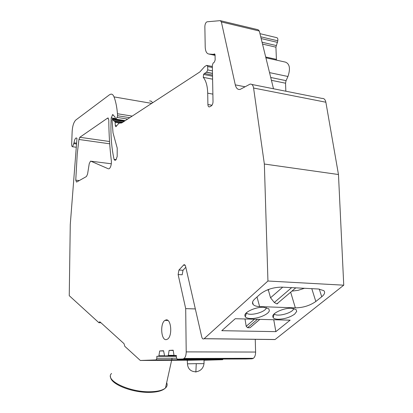 <?xml version="1.0" encoding="UTF-8"?>
<svg xmlns="http://www.w3.org/2000/svg" width="413" height="413" viewBox="0 0 413 413"><rect width="100%" height="100%" fill="white"/><g stroke="black" fill="none" stroke-linecap="round" stroke-linejoin="round"><path stroke-width="0.62" d="M100.942 322.76L98.903 322.713L99.466 321.908L100.085 321.98L124.024 343.673L124.793 346.316L140.332 360.482L187.296 360.219M223.17 359.047L222.524 359.702L204.058 360.25M204.115 359.945L186.743 360.312M222.524 359.702L156.104 359.924L140.332 360.482M156.104 359.924L156.837 358.267L156.826 356.311L176.361 356.295M156.826 356.311L158.829 356.192L159.702 350.947L163.6 350.957M159.702 350.947L163.563 350.73L164.617 355.97L168.236 355.774L169.134 350.42L173.207 350.43M169.134 350.42L173.166 350.193L173.971 355.092L174.281 355.547L176.356 355.459L176.377 357.503L177.203 359.176L182.923 358.974L184.115 358.474C185.468 357.178 186.165 354.984 186.206 351.891L185.695 308.619L195.334 308.934M255.249 339.321L255.601 352.046C255.595 354.989 254.857 357.08 253.386 358.314L252.08 358.789L245.792 358.985L177.203 359.176M251.832 84.459L322.037 98.413C324.004 98.248 325.279 99.518 325.867 102.223L338.469 174.523L264.356 164.028L267.939 281.016L204.089 338.727C203.051 339.362 202.267 338.763 201.74 336.925L185.607 266.421C185.21 264.986 184.596 264.459 183.764 264.852L178.953 270.03L178.127 274.547L185.695 308.619M185.798 267.252L183.011 270.272L182.185 274.774L178.127 274.547M275.858 331.639L221.766 330.689L235.24 318.717L290.132 320.168L275.858 331.639L273.747 319.734M259.829 319.368L250.887 326.951M249.953 327.746L247.604 327.7L246.205 326.296L245.007 318.975M277.763 303.679L277.169 303.658M295.347 307.871L259.638 306.591C256.561 306.461 254.429 305.806 253.241 304.624C251.878 303.08 252.395 301.196 254.79 298.966L260.36 293.989C266.256 289.492 273.452 287.211 281.95 287.138L318.438 289.002L323.797 290.628C325.361 292.275 324.675 294.319 321.732 296.761L315.826 301.49C309.936 305.61 303.111 307.737 295.347 307.871L290.659 292.187M291.661 287.634L274.304 302.502L276.87 303.911L295.77 287.846M274.304 302.502L270.541 297.773L282.714 287.174M267.144 289.988L268.347 290.045L270.541 297.773M304.448 288.284L298.134 290.313L291.908 291.129M263.695 307.267C256.194 306.828 244.837 311.748 244.832 315.372L245.312 316.879C246.241 317.881 248.027 318.428 250.665 318.516L250.681 318.516C258.017 318.867 269.008 314.216 269.359 310.545L268.744 308.743L263.695 307.267M246.391 312.832L246.432 312.884C249.029 316.637 266.075 312.156 266.354 307.633L266.359 307.597M294.65 314.123L296.694 311.454L296.126 309.574L291.485 308.248C284.304 307.83 273.019 312.641 272.73 316.182L273.184 317.783C274.051 318.681 275.693 319.177 278.109 319.254C284.485 319.099 289.998 317.39 294.65 314.123M274.237 313.87C276.808 317.329 293.101 312.925 293.695 308.594L293.715 308.501M265.895 57.805L285.486 62.131C289.735 63.901 290.556 68.692 287.949 76.493L286.064 80.649L285.543 83.214L271.429 80.323M259.963 33.665L276.581 37.614C277.624 37.805 278.037 38.868 277.81 40.804L275.925 47.17L276.442 60.133M269.353 289.152L268.347 290.045M273.504 88.769L259.312 31.021L258.115 29.741L220.65 20.748M285.837 91.216L285.543 83.214M264.356 164.028L253.582 88.026C253.076 85.192 251.915 83.885 250.102 84.118L240.067 89.44C237.733 89.786 236.148 88.263 235.296 84.871L221.368 21.941L220.237 20.65L207.13 21.786C205.788 22.328 205.034 23.897 204.858 26.489L205.209 46.932C205.395 51.253 206.603 53.613 208.839 54.02L213.433 54.371L214.393 53.927L215.059 55.058L215.158 59.962L214.342 62.151L213.144 63.075L212.334 65.249L213.02 101.583C212.948 103.658 212.365 105.103 211.275 105.924L209.443 106.915C208.519 107.008 208.002 106.208 207.904 104.51L207.703 93.162C207.502 86.007 206.025 80.731 203.268 77.345L203.594 74.433L204.399 73.462L206.665 72.182L207.739 69.911L207.677 66.534L207.011 65.404L206.366 65.507L204.559 66.694L199.83 71.96L121.721 122.945L119.016 123.162L115.857 126.745L115.299 125.557L115.077 121.634L113.368 120.679L112.522 118.805L112.073 120.281L113.012 132.816L117.215 148.081L117.184 156.455L116.022 159.8L114.974 160.373L114.076 159.387C111.35 147.08 110.39 133.249 111.205 117.896L112.672 114.654L114.928 116.864L115.552 119.336L117.142 117.421L117.571 115.733L117.452 113.74C116.894 107.055 115.754 101.443 114.034 96.905C113.229 94.876 112.16 93.957 110.834 94.149L109.507 94.763L75.863 119.982C73.782 122.016 72.549 125.8 72.161 131.319L71.666 144.214C71.65 145.923 71.96 146.765 72.59 146.754L74.025 142.8C74.407 140.053 75.109 138.443 76.137 137.957L76.973 138.381L70.267 224.641L69.25 295.682L98.903 322.713M166.248 339.641C161.075 340.513 159.924 323.4 164.901 320.395L166.098 319.905C171.199 318.671 172.624 335.846 167.637 339.073L166.248 339.641M111.314 163.78L90.493 161.153L89.223 163.724L87.577 174.054L86.467 176.511L76.565 182.102L75.76 180.182L77.221 154.075L78.924 139.475L79.823 137.286L107.71 118.03L108.789 119.78C108.872 133.951 109.724 147.617 111.345 160.776L111.422 162.175C111.267 165.474 110.514 167.652 109.156 168.721L108.8 168.85M338.469 174.523L343.75 285.187L267.939 281.016M343.75 285.187L275.099 339.507L273.406 339.486M90.803 161.168L108.309 168.788M152.671 102.739L151.282 101.237L149.635 100.886M166.661 382.701C167.57 384.679 167.177 386.444 165.489 387.988C162.789 390.27 157.895 391.524 150.812 391.746C129.77 392.613 104.2 380.265 111.551 373.466M176.459 358.226L156.837 358.267M158.737 356.228L176.361 356.218M164.389 355.763L159.02 355.763M176.361 355.965L164.617 355.97M168.132 355.815L176.356 355.815M174.043 355.34L168.427 355.34M176.356 355.547L174.281 355.547M252.08 358.789L182.923 358.974M255.601 352.046L186.206 351.891M185.122 265.244L183.424 265.136M183.011 270.272L178.953 270.03M321.732 296.761L319.27 289.059M315.826 301.49L311.789 288.661M259.638 306.591L257.005 296.988M286.064 80.649L270.732 77.479M287.949 76.493L269.534 72.621M276.343 59.348L265.698 56.994M275.925 47.17L262.523 44.083M276.359 45.559L262.074 42.255M277.536 42.394L261.166 38.564M277.81 40.804L260.732 36.783M247.604 327.7L257.454 319.301M254.454 319.223L246.205 326.296M325.867 102.223L253.582 88.026M259.312 31.021L221.368 21.941M245.105 86.792L235.296 84.871M124.339 121.236L113.074 119.465M124.019 121.443L113.074 119.729M122.909 122.171L113.368 120.679M122.062 122.723L115.077 121.634M119.909 123.115L115.315 122.403M116.745 125.779L115.299 125.557M212.375 67.5L207.677 66.534M212.437 70.866L207.739 69.911M212.489 73.375L206.583 72.187M212.519 75.089L204.399 73.462M212.54 76.214L203.594 74.433M212.597 79.182L203.268 77.345M212.881 94.128L207.703 93.162M211.993 105.238L207.904 104.51M214.853 54.191L214.125 54.031M214.992 54.521L213.779 54.263M215.034 54.712L213.433 54.371M215.065 55.352L208.839 54.02M204.141 338.675L275.099 339.507M116.198 159.666L114.076 159.387M115.098 118.51L111.205 117.896M108.402 118.139L107.71 118.03M79.823 137.286L109.543 141.509M109.698 143.796L78.924 139.475M79.301 180.564L75.76 180.161M76.534 143.992L73.937 143.636M151.685 103.384L114.034 96.905M132.186 116.115L117.452 113.74M129.775 117.69L117.571 115.733M127.627 119.089L117.142 117.421M125.263 120.632L115.81 119.145M113.172 114.871L112.45 114.757M113.281 115L112.321 114.845M76.601 143.156L74.025 142.8M204.017 363.652L196.263 363.657L195.86 372.103M196.263 363.657L187.435 363.827C187.93 369.005 190.78 371.669 195.989 371.814C200.646 371.039 203.325 368.308 204.017 363.626L204.058 359.945M110.555 376.702C110.147 384.193 132.795 393.068 150.513 392.35C157.756 392.097 162.748 390.641 165.489 387.988L171.612 360.363M171.72 359.873L172.087 358.236M222.783 359.615L156.341 359.826M176.361 356.176L158.829 356.192M176.356 355.774L168.236 355.774M253.386 358.314L184.115 358.474M184.817 264.919L183.764 264.852M253.241 304.624L252.57 302.151M246.432 312.884L245.312 316.879M274.201 313.901L273.184 317.783M259.87 319.368L249.999 327.746M99.466 321.908L100.008 321.923M115.212 119.083L112.842 118.712M212.354 66.503L207.274 65.455M212.489 73.354L206.665 72.182M212.489 73.457L206.273 72.208M214.652 53.984L214.393 53.927M215.028 54.692L213.516 54.366M164.901 320.395L167.931 320.467M204.089 338.727L275.037 339.553M76.281 147.25L72.59 146.754M124.974 120.818L115.552 119.336M112.981 114.706L112.672 114.654M76.612 138.025L76.137 137.957M187.435 363.801L187.29 360.126"/></g></svg>
